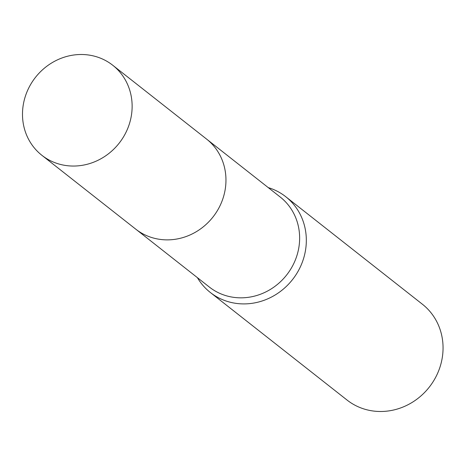 <?xml version="1.0" encoding="UTF-8"?>
<svg xmlns="http://www.w3.org/2000/svg" width="466" height="466" viewBox="0 0 466 466"><rect width="100%" height="100%" fill="white"/><g stroke="black" fill="none" stroke-linecap="round" stroke-linejoin="round"><path stroke-width="0.7" d="M136.328 229.598L209.397 287.091A57.289 53.229 -51.8 0 0 235.435 297.553A57.289 53.229 -51.8 0 0 294.477 262.026A57.289 53.229 -51.8 0 0 280.247 197.048L207.178 139.555M197.392 277.643A60.947 56.631 -51.8 0 0 210.323 292.479A60.947 56.631 -51.8 0 0 238.021 303.611A60.947 56.631 -51.8 0 0 300.838 265.812A60.947 56.631 -51.8 0 0 285.699 196.675A60.947 56.631 -51.8 0 0 268.235 187.6M210.323 292.479L347.053 400.055A60.947 56.631 -51.8 0 0 374.751 411.193A60.947 56.631 -51.8 0 0 437.568 373.388A60.947 56.631 -51.8 0 0 422.429 304.257L285.699 196.675M131.325 115.877A57.295 53.235 -51.8 0 0 112.737 65.246A57.295 53.235 -51.8 0 0 58.611 59.333A57.295 53.235 -51.8 0 0 23.3 104.664A57.295 53.235 -51.8 0 0 41.882 155.3A57.295 53.235 -51.8 0 0 96.008 161.213A57.295 53.235 -51.8 0 0 131.325 115.877M41.882 155.3L135.717 229.126A57.295 53.235 -51.8 0 0 189.843 235.039A57.295 53.235 -51.8 0 0 225.154 189.703A57.295 53.235 -51.8 0 0 206.572 139.072L112.737 65.246"/></g></svg>
